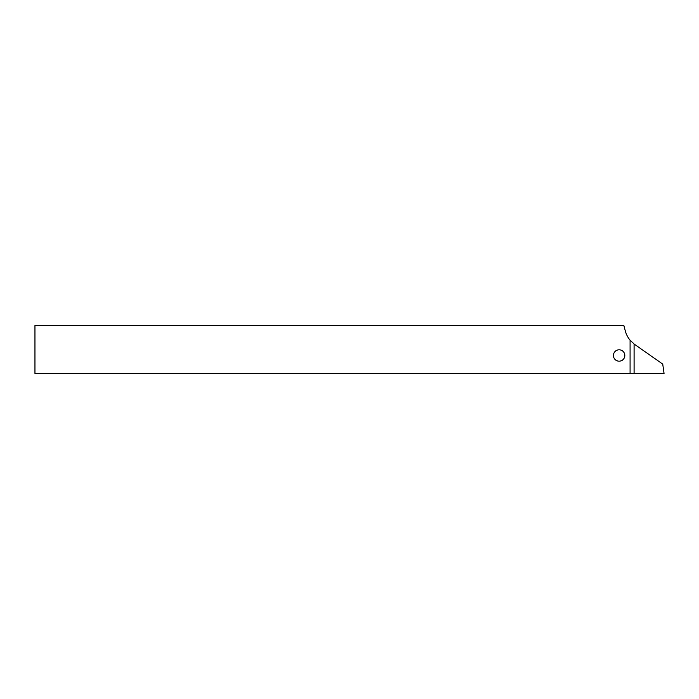 <?xml version="1.0" encoding="UTF-8"?>
<svg xmlns="http://www.w3.org/2000/svg" width="699" height="699" viewBox="0 0 699 699"><rect width="100%" height="100%" fill="white"/><g stroke="black" fill="none" stroke-linecap="round" stroke-linejoin="round"><path stroke-width="1.05" d="M34.95 373.467L634.089 373.467L634.089 343.987L630.079 340.177A23.967 23.967 0 0 1 625.465 331.527L623.858 325.533L34.95 325.533L34.95 373.467M630.079 340.177L630.079 373.467M634.089 344.039L662.731 364.092L664.05 373.467L634.089 373.467M613.425 355.494A5.688 5.688 0 0 1 619.113 349.797A5.688 5.688 0 0 1 624.81 355.494A5.688 5.688 0 0 1 619.113 361.182A5.688 5.688 0 0 1 613.425 355.494"/></g></svg>
